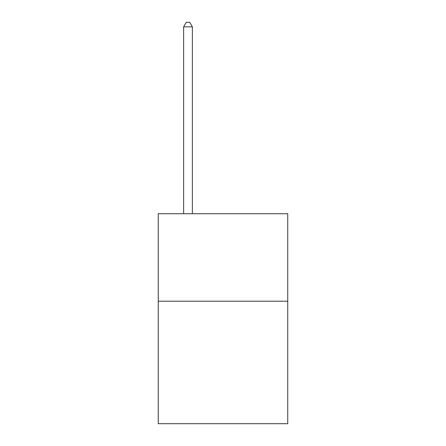 <?xml version="1.0" encoding="UTF-8"?>
<svg xmlns="http://www.w3.org/2000/svg" width="446" height="446" viewBox="0 0 446 446"><rect width="100%" height="100%" fill="white"/><g stroke="black" fill="none" stroke-linecap="round" stroke-linejoin="round"><path stroke-width="0.67" d="M287.742 301.217L287.742 423.7L158.258 423.7L158.258 213.729L287.742 213.729L287.742 301.217L158.258 301.217M192.377 213.729L192.377 26.849L183.629 26.849L183.629 213.729M183.629 26.849L186.255 22.3L189.756 22.3L192.377 26.849"/></g></svg>
